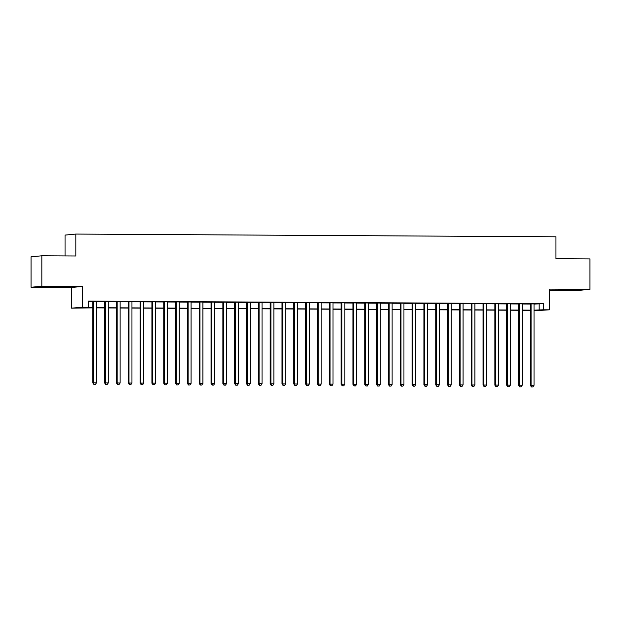 <?xml version="1.0" encoding="UTF-8"?>
<svg xmlns="http://www.w3.org/2000/svg" width="621" height="621" viewBox="0 0 621 621"><rect width="100%" height="100%" fill="white"/><g stroke="black" fill="none" stroke-linecap="round" stroke-linejoin="round"><path stroke-width="0.93" d="M49.952 287.003L59.608 286.824L49.952 287.003M567.322 289.937L576.979 289.759L567.322 289.937M92.793 307.861L71.555 308.171L82.329 307.162L92.793 307.659M71.555 287.469L82.329 286.467L41.832 286.234L41.832 255.798L31.05 256.799L31.05 287.244L71.555 287.469L71.555 308.171M65.05 255.93L65.05 235.08L75.824 234.07L555.95 236.795L555.95 258.709L589.95 258.903L589.95 289.339L549.445 289.114L549.445 309.809L534.029 310.795M549.445 290.186L579.168 290.349L589.95 289.339M41.832 286.234L31.05 287.244M96.48 301.433L92.793 301.418M108.302 301.503L104.623 301.48M120.132 301.573L116.445 301.55M131.955 301.635L128.275 301.62M143.785 301.705L140.098 301.682M155.607 301.775L151.92 301.752M167.437 301.837L163.75 301.822M179.259 301.907L175.572 301.884M191.082 301.977L187.402 301.953M202.912 302.039L199.225 302.023M214.734 302.109L211.055 302.085M226.564 302.179L222.877 302.155M238.386 302.241L234.707 302.217M250.216 302.311L246.529 302.287M262.039 302.373L258.352 302.357M273.869 302.443L270.182 302.419M285.691 302.512L282.004 302.489M297.513 302.574L293.834 302.559M309.343 302.644L305.656 302.621M321.166 302.714L317.486 302.691M332.996 302.776L329.309 302.761M344.818 302.846L341.139 302.823M356.648 302.916L352.961 302.893M368.47 302.978L364.783 302.963M380.3 303.048L376.613 303.025M392.123 303.11L388.435 303.095M403.945 303.18L400.266 303.157M415.775 303.25L412.088 303.227M427.597 303.312L423.918 303.296M439.427 303.382L435.74 303.358M451.25 303.452L447.57 303.428M463.08 303.514L459.393 303.498M474.902 303.584L471.215 303.56M486.732 303.653L483.045 303.63M498.554 303.716L494.867 303.7M510.377 303.785L506.697 303.762M522.207 303.855L518.519 303.832M534.029 304.073L543.53 303.692L88.244 301.107L88.244 307.193M88.244 301.542L92.793 301.565M96.48 301.589L104.623 301.635M108.302 301.659L116.445 301.705M120.132 301.721L128.275 301.767M131.955 301.79L140.098 301.837M143.785 301.86L151.92 301.907M155.607 301.922L163.75 301.969M167.437 301.992L175.572 302.039M179.259 302.054L187.402 302.101M191.082 302.124L199.225 302.171M202.912 302.194L211.055 302.241M214.734 302.256L222.877 302.303M226.564 302.326L234.707 302.373M238.386 302.396L246.529 302.443M250.216 302.458L258.352 302.505M262.039 302.528L270.182 302.574M273.869 302.598L282.004 302.644M285.691 302.66L293.834 302.706M297.513 302.73L305.656 302.776M309.343 302.8L317.486 302.838M321.166 302.862L329.309 302.908M332.996 302.932L341.139 302.978M344.818 302.994L352.961 303.04M356.648 303.064L364.783 303.11M368.47 303.133L376.613 303.18M380.3 303.195L388.435 303.242M392.123 303.265L400.266 303.312M403.945 303.335L412.088 303.382M415.775 303.397L423.918 303.444M427.597 303.467L435.74 303.514M439.427 303.537L447.57 303.584M451.25 303.599L459.393 303.646M463.08 303.669L471.215 303.716M474.902 303.739L483.045 303.778M486.732 303.801L494.867 303.848M498.554 303.871L506.697 303.917M510.377 303.933L518.519 303.98M522.207 304.003L530.35 304.049M534.029 303.917L530.35 303.894M82.329 286.467L82.329 307.162M543.53 303.692L543.53 309.778L549.445 309.809M41.832 255.798L75.824 255.984L75.824 234.07M534.029 310.671L537.126 310.376L534.029 310.36M530.35 310.337L522.207 310.29M518.519 310.275L510.377 310.228M506.697 310.205L498.554 310.158M494.867 310.135L486.732 310.089M483.045 310.073L474.902 310.026M471.215 310.003L463.08 309.957M459.393 309.941L451.25 309.895M447.57 309.871L439.427 309.825M435.74 309.801L427.597 309.755M423.918 309.739L415.775 309.693M412.088 309.669L403.945 309.623M400.266 309.6L392.123 309.553M388.435 309.537L380.3 309.491M376.613 309.468L368.47 309.421M364.783 309.398L356.648 309.351M352.961 309.336L344.818 309.289M341.139 309.266L332.996 309.219M329.309 309.196L321.166 309.157M317.486 309.134L309.343 309.087M305.656 309.064L297.513 309.017M293.834 309.002L285.691 308.955M282.004 308.932L273.869 308.885M270.182 308.862L262.039 308.816M258.352 308.8L250.216 308.753M246.529 308.73L238.386 308.684M234.707 308.66L226.564 308.614M222.877 308.598L214.734 308.552M211.055 308.528L202.912 308.482M199.225 308.458L191.082 308.412M187.402 308.396L179.259 308.35M175.572 308.327L167.437 308.28M163.75 308.257L155.607 308.218M151.92 308.195L143.785 308.148M140.098 308.125L131.955 308.078M128.275 308.063L120.132 308.016M116.445 307.993L108.302 307.946M104.623 307.923L96.48 307.876M534.029 310.158L543.53 309.778M96.48 307.674L104.623 307.721M108.302 307.744L116.445 307.791M120.132 307.814L128.275 307.861M131.955 307.876L140.098 307.923M143.785 307.946L151.92 307.993M155.607 308.016L163.75 308.055M167.437 308.078L175.572 308.125M179.259 308.148L187.402 308.195M191.082 308.21L199.225 308.257M202.912 308.28L211.055 308.327M214.734 308.35L222.877 308.396M226.564 308.412L234.707 308.458M238.386 308.482L246.529 308.528M250.216 308.552L258.352 308.598M262.039 308.614L270.182 308.66M273.869 308.684L282.004 308.73M285.691 308.753L293.834 308.792M297.513 308.816L305.656 308.862M309.343 308.885L317.486 308.932M321.166 308.947L329.309 308.994M332.996 309.017L341.139 309.064M344.818 309.087L352.961 309.134M356.648 309.149L364.783 309.196M368.47 309.219L376.613 309.266M380.3 309.289L388.435 309.336M392.123 309.351L400.266 309.398M403.945 309.421L412.088 309.468M415.775 309.491L423.918 309.537M427.597 309.553L435.74 309.6M439.427 309.623L447.57 309.669M451.25 309.693L459.393 309.732M463.08 309.755L471.215 309.801M474.902 309.825L483.045 309.871M486.732 309.887L494.867 309.933M498.554 309.957L506.697 310.003M510.377 310.026L518.519 310.073M522.207 310.089L530.35 310.135M539.168 304.096L539.168 310.19M530.35 303.824L530.35 385.354L531.071 385.284L531.071 303.832M531.747 386.899L532.927 386.899L531.747 386.899L531.071 385.284L534.029 385.307L534.029 303.848M530.35 385.354L531.452 386.922M532.927 386.899L534.029 385.307M518.519 303.762L518.519 385.292L519.249 385.222L519.249 303.762M519.917 386.829L521.097 386.836L519.917 386.829L519.249 385.222L522.207 385.237L522.207 303.778M518.519 385.292L519.63 386.852M521.097 386.836L522.207 385.237M506.697 303.692L506.697 385.222L507.427 385.152L507.427 303.692M508.094 386.759L509.274 386.767L508.094 386.759L507.427 385.152L510.377 385.167L510.377 303.716M506.697 385.222L507.799 386.79M509.274 386.767L510.377 385.167M494.867 303.622L494.867 385.152L495.597 385.09L495.597 303.63M496.264 386.697L497.452 386.704L496.264 386.697L495.597 385.09L498.554 385.105L498.554 303.646M494.867 385.152L495.977 386.72M497.452 386.704L498.554 385.105M483.045 303.56L483.045 385.09L483.775 385.02L483.775 303.56M484.442 386.627L485.622 386.635L484.442 386.627L483.775 385.02L486.732 385.036L486.732 303.576M483.045 385.09L484.147 386.658M485.622 386.635L486.732 385.036M471.215 303.49L471.215 385.02L471.944 384.95L471.944 303.498M472.612 386.557L473.8 386.565L472.612 386.557L471.944 384.95L474.902 384.966L474.902 303.514M471.215 385.02L472.325 386.588M473.8 386.565L474.902 384.966M459.393 303.421L459.393 384.95L460.122 384.888L460.122 303.428M460.79 386.495L461.97 386.503L460.79 386.495L460.122 384.888L463.08 384.904L463.08 303.444M459.393 384.95L460.495 386.518M461.97 386.503L463.08 384.904M447.57 303.358L447.57 384.888L448.292 384.818L448.292 303.358M448.96 386.425L450.147 386.433L448.96 386.425L448.292 384.818L451.25 384.834L451.25 303.374M447.57 384.888L448.673 386.456M450.147 386.433L451.25 384.834M435.74 303.289L435.74 384.818L436.47 384.748L436.47 303.296M437.137 386.363L438.317 386.363L437.137 386.363L436.47 384.748L439.427 384.764L439.427 303.312M435.74 384.818L436.842 386.386M438.317 386.363L439.427 384.764M423.918 303.219L423.918 384.748L424.64 384.686L424.64 303.227M425.315 386.293L426.495 386.301L425.315 386.293L424.64 384.686L427.597 384.702L427.597 303.242M423.918 384.748L425.02 386.316M426.495 386.301L427.597 384.702M412.088 303.157L412.088 384.686L412.818 384.616L412.818 303.157M413.485 386.223L414.665 386.231L413.485 386.223L412.818 384.616L415.775 384.632L415.775 303.172M412.088 384.686L413.198 386.254M414.665 386.231L415.775 384.632M400.266 303.087L400.266 384.616L400.995 384.546L400.995 303.095M401.663 386.161L402.843 386.161L401.663 386.161L400.995 384.546L403.945 384.57L403.945 303.11M400.266 384.616L401.368 386.184M402.843 386.161L403.945 384.57M388.435 303.025L388.435 384.554L389.165 384.484L389.165 303.025M389.833 386.091L391.02 386.099L389.833 386.091L389.165 384.484L392.123 384.5L392.123 303.04M388.435 384.554L389.546 386.115M391.02 386.099L392.123 384.5M376.613 302.955L376.613 384.484L377.343 384.415L377.343 302.955M378.01 386.021L379.19 386.029L378.01 386.021L377.343 384.415L380.3 384.43L380.3 302.978M376.613 384.484L377.715 386.052M379.19 386.029L380.3 384.43M364.783 302.885L364.783 384.415L365.513 384.345L365.513 302.893M366.18 385.959L367.368 385.967L366.18 385.959L365.513 384.345L368.47 384.368L368.47 302.908M364.783 384.415L365.893 385.983M367.368 385.967L368.47 384.368M352.961 302.823L352.961 384.352L353.691 384.283L353.691 302.823M354.358 385.889L355.538 385.897L354.358 385.889L353.691 384.283L356.648 384.298L356.648 302.838M352.961 384.352L354.063 385.92M355.538 385.897L356.648 384.298M341.139 302.753L341.139 384.283L341.861 384.213L341.861 302.753M342.528 385.82L343.716 385.827L342.528 385.82L341.861 384.213L344.818 384.228L344.818 302.776M341.139 384.283L342.241 385.851M343.716 385.827L344.818 384.228M329.309 302.683L329.309 384.213L330.038 384.151L330.038 302.691M330.706 385.757L331.886 385.765L330.706 385.757L330.038 384.151L332.996 384.166L332.996 302.706M329.309 384.213L330.419 385.781M331.886 385.765L332.996 384.166M317.486 302.621L317.486 384.151L318.208 384.081L318.208 302.621M318.884 385.688L320.063 385.695L318.884 385.688L318.208 384.081L321.166 384.096L321.166 302.637M317.486 384.151L318.589 385.719M320.063 385.695L321.166 384.096M305.656 302.551L305.656 384.081L306.386 384.011L306.386 302.559M307.053 385.618L308.233 385.625L307.053 385.618L306.386 384.011L309.343 384.026L309.343 302.574M305.656 384.081L306.766 385.649M308.233 385.625L309.343 384.026M293.834 302.481L293.834 384.011L294.564 383.949L294.564 302.489M295.231 385.556L296.411 385.563L295.231 385.556L294.564 383.949L297.513 383.964L297.513 302.505M293.834 384.011L294.936 385.579M296.411 385.563L297.513 383.964M282.004 302.419L282.004 383.949L282.734 383.879L282.734 302.419M283.401 385.486L284.589 385.494L283.401 385.486L282.734 383.879L285.691 383.894L285.691 302.435M282.004 383.949L283.114 385.517M284.589 385.494L285.691 383.894M270.182 302.349L270.182 383.879L270.911 383.809L270.911 302.357M271.579 385.424L272.759 385.424L271.579 385.424L270.911 383.809L273.869 383.825L273.869 302.373M270.182 383.879L271.284 385.447M272.759 385.424L273.869 383.825M258.352 302.28L258.352 383.809L259.081 383.747L259.081 302.287M259.749 385.354L260.936 385.362L259.749 385.354L259.081 383.747L262.039 383.762L262.039 302.303M258.352 383.809L259.462 385.377M260.936 385.362L262.039 383.762M246.529 302.217L246.529 383.747L247.259 383.677L247.259 302.217M247.926 385.284L249.106 385.292L247.926 385.284L247.259 383.677L250.216 383.693L250.216 302.241M246.529 383.747L247.632 385.315M249.106 385.292L250.216 383.693M234.707 302.148L234.707 383.677L235.429 383.607L235.429 302.155M236.104 385.222L237.284 385.222L236.104 385.222L235.429 383.607L238.386 383.631L238.386 302.171M234.707 383.677L235.809 385.245M237.284 385.222L238.386 383.631M222.877 302.085L222.877 383.615L223.607 383.545L223.607 302.085M224.274 385.152L225.454 385.16L224.274 385.152L223.607 383.545L226.564 383.561L226.564 302.101M222.877 383.615L223.987 385.175M225.454 385.16L226.564 383.561M211.055 302.016L211.055 383.545L211.784 383.475L211.784 302.016M212.452 385.082L213.632 385.09L212.452 385.082L211.784 383.475L214.734 383.491L214.734 302.039M211.055 383.545L212.157 385.113M213.632 385.09L214.734 383.491M199.225 301.946L199.225 383.475L199.954 383.405L199.954 301.953M200.622 385.02L201.809 385.028L200.622 385.02L199.954 383.405L202.912 383.429L202.912 301.969M199.225 383.475L200.335 385.043M201.809 385.028L202.912 383.429M187.402 301.884L187.402 383.413L188.132 383.343L188.132 301.884M188.8 384.95L189.979 384.958L188.8 384.95L188.132 383.343L191.082 383.359L191.082 301.899M187.402 383.413L188.505 384.981M189.979 384.958L191.082 383.359M175.572 301.814L175.572 383.343L176.302 383.273L176.302 301.822M176.969 384.88L178.157 384.888L176.969 384.88L176.302 383.273L179.259 383.289L179.259 301.837M175.572 383.343L176.682 384.911M178.157 384.888L179.259 383.289M163.75 301.744L163.75 383.273L164.48 383.211L164.48 301.752M165.147 384.818L166.327 384.826L165.147 384.818L164.48 383.211L167.437 383.227L167.437 301.767M163.75 383.273L164.852 384.841M166.327 384.826L167.437 383.227M151.92 301.682L151.92 383.211L152.65 383.141L152.65 301.682M153.317 384.748L154.505 384.756L153.317 384.748L152.65 383.141L155.607 383.157L155.607 301.697M151.92 383.211L153.03 384.779M154.505 384.756L155.607 383.157M140.098 301.612L140.098 383.141L140.827 383.072L140.827 301.62M141.495 384.678L142.675 384.686L141.495 384.678L140.827 383.072L143.785 383.087L143.785 301.635M140.098 383.141L141.2 384.709M142.675 384.686L143.785 383.087M128.275 301.542L128.275 383.072L128.997 383.01L128.997 301.55M129.673 384.616L130.852 384.624L129.673 384.616L128.997 383.01L131.955 383.025L131.955 301.565M128.275 383.072L129.378 384.64M130.852 384.624L131.955 383.025M116.445 301.48L116.445 383.01L117.175 382.94L117.175 301.48M117.843 384.546L119.022 384.554L117.843 384.546L117.175 382.94L120.132 382.955L120.132 301.495M116.445 383.01L117.555 384.578M119.022 384.554L120.132 382.955M104.623 301.41L104.623 382.94L105.353 382.87L105.353 301.418M106.02 384.484L107.2 384.484L106.02 384.484L105.353 382.87L108.302 382.893L108.302 301.433M104.623 382.94L105.725 384.508M107.2 384.484L108.302 382.893M92.793 301.34L92.793 382.87L93.523 382.808L93.523 301.348M94.19 384.415L95.378 384.422L94.19 384.415L93.523 382.808L96.48 382.823L96.48 301.364M92.793 382.87L93.903 384.438M95.378 384.422L96.48 382.823"/></g></svg>

